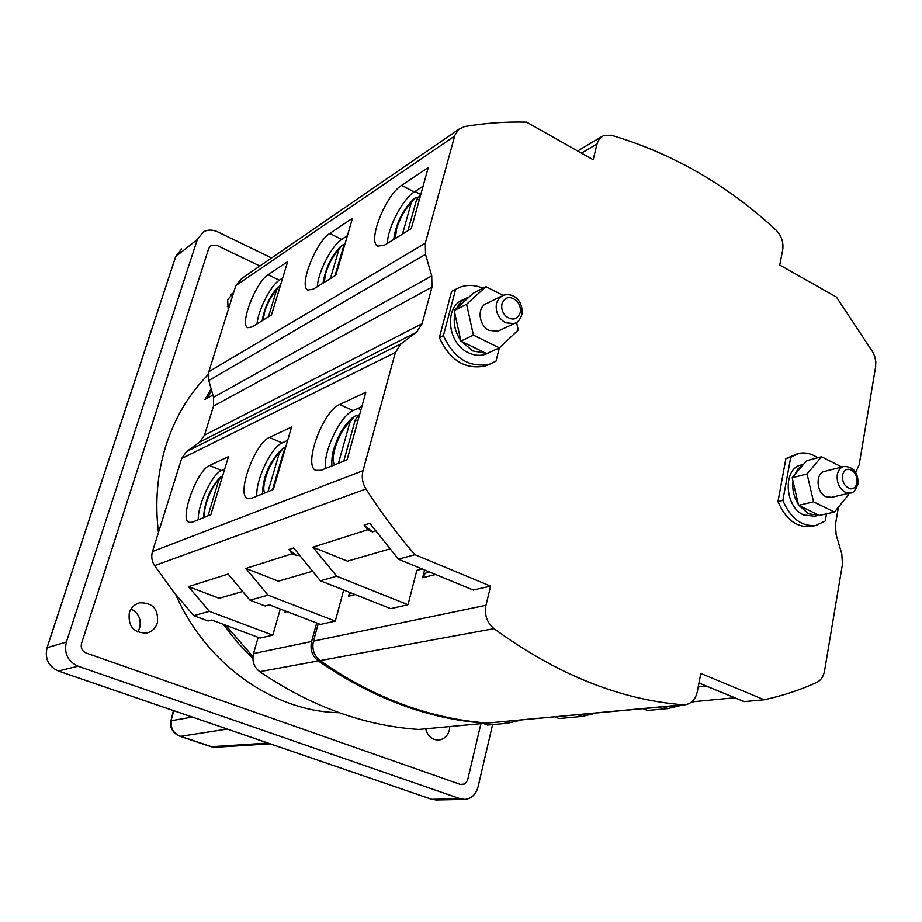 <?xml version="1.0" encoding="UTF-8"?>
<svg xmlns="http://www.w3.org/2000/svg" width="922" height="922" viewBox="0 0 922 922"><rect width="100%" height="100%" fill="white"/><g stroke="black" fill="none" stroke-linecap="round" stroke-linejoin="round"><path stroke-width="1.38" d="M850.706 488.879C844.852 486.897 842.132 482.39 842.524 475.383C843.469 471.211 845.589 469.16 848.897 469.24C854.613 470.831 857.322 475.314 857.034 482.702C856.158 486.781 854.049 488.833 850.706 488.879M843.388 466.624L824.798 471.349C815.313 472.652 816.085 492.498 825.835 496.67L831.471 497.338M834.445 512.067L813.561 501.833L807.061 473.954L821.514 456.759L806.6 460.712L792.182 477.757L798.59 505.337L819.358 515.433L834.445 512.067L848.574 494.653L848.286 493.408M841.774 467.028L821.514 456.759M813.561 501.833L798.59 505.337M792.182 477.757L807.061 473.954M501.211 296.25L487.058 303.326C476.755 306.392 478.299 325.65 489.282 330.456L497.961 331.217L499.839 330.341M516.585 322.435L518.256 329.995L499.413 347.882L473.412 335.135L466.624 304.248L485.906 286.65L503.009 295.328M485.906 286.65L473.378 293.127L454.223 310.576L460.896 341.082L486.689 353.622L499.413 347.882M466.624 304.248L454.223 310.576M460.896 341.082L473.412 335.135M359.822 413.874L355.247 419.902L343.756 461.15M357.967 415.246L354.382 416.329L349.911 422.264L338.443 463.293M420.824 194.323L416.606 199.567L407.939 230.684M417.643 197.193L414.381 198.414L411.177 203.059L402.522 234.038M179.352 736.033L174.661 733.244C171.054 728.979 169.763 725.061 170.8 721.477L171.411 720.866C170.374 728.357 173.474 733.52 180.712 736.321L179.387 736.044M179.721 736.159L211.115 746.739L215.195 747.293L270.169 743.8M170.847 721.223L173.855 710.712M211.219 746.774L215.46 747.269M492.59 724.611L478.011 787.042C475.879 794.58 471.442 798.694 464.723 799.397L460.193 798.717L78.07 666.226C67.802 661.431 63.895 653.387 66.372 642.069L197.331 239.478L203.313 231.941C207.738 229.543 212.509 229.509 217.627 231.837L271.61 257.953M216.831 245.333L259.9 266.009L216.831 245.333L211.196 245.356L208.741 248.421L81.528 643.418L208.741 248.421L211.196 245.356L216.831 245.333M81.528 643.418C80.548 647.912 82.104 651.116 86.184 653.03L460.539 784.472L86.184 653.03C82.104 651.116 80.548 647.912 81.528 643.418M460.539 784.472L464.884 783.965L467.523 780.415L480.892 723.805L467.523 780.415L464.884 783.965L460.539 784.472M208.245 374.574C189.16 393.809 175.099 417.332 166.064 445.153C157.339 472.894 154.804 501.994 158.446 532.478M175.802 594.713C206.286 664.612 274.203 711.738 339.146 712.694M233.543 292.827L227.642 299.811L228.218 309.838M425.676 728.956C427.843 736.309 432.211 740.009 438.78 740.043C444.139 739.283 447.666 735.929 449.383 730.005L449.821 726.709M157.362 622.984C158.722 609.269 152.81 602.55 139.625 602.815C134.566 604.233 131.131 607.54 129.322 612.715C127.87 626.245 133.632 633.034 146.621 633.057C151.934 631.72 155.518 628.355 157.362 622.984M227.215 306.265L228.956 307.487M426.759 728.853L426.448 731.469M131.051 609.016C138.634 613.061 141.504 619.377 139.648 627.94L137.666 632.019M211.68 390.698L207.369 398.131M225.671 625.231L252.951 656.579M252.882 658.469L237.311 642.311L223.32 624.355M212.913 395.019L205.007 399.457L211.15 388.796M222.836 475.256L218.698 480.477L207.934 515.882M280.542 285.071L276.692 289.715L268.452 316.834M285.371 448.288L283.642 451.665L272.486 489.87M285.67 447.262L283.25 448.207L279.124 453.67L267.991 491.68M345.082 243.639L343.491 246.681L335.009 275.724M344.678 244.157L341.843 245.344L338.858 249.666L330.387 278.582M458.465 129.553L241.622 278.559L235.825 285.578L208.821 371.716L208.787 380.509L213.547 397.255L213.524 406.095L204.5 435.196L199.625 442.099L186.567 451.573L181.611 458.568L152.476 551.529C151.058 556.473 151.761 561.175 154.573 565.635L173.301 591.544L193.747 615.677L208.084 621.013L211.749 620.045L260.062 638.059L272.854 635.177L280.265 609.027M521.426 720.024L507.596 723.24L487.588 725.061L483.543 723.563M838.421 507.169L835.447 524.549L836.139 534.748L841.786 553.892L842.478 564.137L824.533 670.962C823.473 676.552 820.926 680.355 816.892 682.361C800.227 689.967 782.651 695.776 764.188 699.775L700.835 673.463L697.309 691.707C695.511 699.418 691.408 703.774 685.023 704.777L682.995 704.777C619.688 699.671 556.692 674.305 493.996 628.666C486.931 622.65 484.269 614.859 485.986 605.293L490.596 586.127L414.912 554.687C397.29 534.334 380.97 512.425 365.976 488.983C362.427 483.128 361.436 477.043 363.003 470.704L395.377 352.458L401.116 343.745L416.502 332.254L422.126 323.691L431.98 287.111L431.738 275.885L425.526 254.38L425.284 243.224L454.88 135.246L458.741 129.299L464.596 126.556C485.249 123.064 505.901 121.6 526.554 122.13L593.192 159.748L597.214 143.129L599.369 138.842L603.426 135.626L611.332 135.234C672.403 153.363 727.251 184.93 775.886 229.958C781.453 235.652 783.723 242.279 782.709 249.85L779.758 265.063L836.404 297.034L872.777 352.054L874.609 356.076L875.796 361.47L875.646 366.714L859.166 464.792L855.697 472.306M596.476 713.029L582.093 716.429L559.181 718.526L554.952 716.901M698.991 683.029L744.089 701.619L764.188 699.775M692.641 701.054L694.093 701.642L734.765 697.77M694.093 701.642L690.624 702.725M682.879 704.973L667.92 708.58L647.567 710.436L643.13 708.684M663.437 706.782L667.92 708.58M318.263 623.606L313.445 641.124C311.763 649.146 313.987 655.634 320.118 660.59C346.879 679.364 374.493 694.001 402.949 704.489C431.392 714.884 459.594 721.073 487.577 723.032L685.023 704.777M407.997 604.728L336.714 576.25L320.349 580.768L390.674 608.635L407.997 604.728L416.825 570.395L422.207 569.001M424.604 569.992L422.633 577.737L425.203 573.426L428.845 571.732M490.596 586.127L473.263 590.034L398.477 559.216L369.826 523.304L364.132 525.148L372.488 531.867L367.59 529.816L312.904 547.172L347.467 561.175L389.764 548.947M193.747 615.677L209.386 611.355L188.503 586.634L228.137 574.06L249.966 600.176L265.133 605.985L269.385 604.855L320.476 624.448L335.274 621.117L343.699 590.022M349.611 592.362L348.562 596.234L350.51 592.719M335.274 621.117L268.095 595.174L249.966 600.176M268.095 595.174L245.851 568.448L278.363 581.171L312.224 571.375M292.101 553.765L288.874 549.5L296.7 555.609L292.101 553.765L245.851 568.448M288.874 549.5L293.669 547.945L320.349 580.768M336.714 576.25L312.904 547.172M367.59 529.816L364.132 525.148M414.912 554.687L398.477 559.216M210.861 514.707L228.483 456.62L209.525 465.518C196.985 470.22 179.237 518.867 188.895 522.325L192.099 522.267L210.861 514.707M273.327 489.536L291.559 427.047L269.431 437.431C254.991 442.952 236.274 494.307 247.315 498.445L251.395 498.376L273.327 489.536M347.052 459.824L365.838 392.23L339.653 404.504C322.861 411.062 303.038 465.38 315.75 470.381L321.052 470.301L347.052 459.824M271.471 314.967L287.652 261.664L268.072 274.768C255.809 282.028 239.363 324.636 247.695 327.702L252.052 326.964L271.471 314.967M335.873 275.194L352.492 218.249L329.788 233.45C315.808 241.818 298.463 286.419 307.844 290.05L313.307 289.128L335.873 275.194M411.293 228.621L428.269 167.504L401.635 185.345C385.569 195.061 367.175 241.852 377.778 246.174L384.762 245.01L411.293 228.621M420.605 194.427L415.004 191.476M357.909 408.423L360.951 409.794M325.524 468.503C322.954 451.941 340.241 415.638 353.149 410.578L361.827 406.637M797.127 453.878L785.89 458.614L777.984 501.591C785.625 519.432 796.596 527.741 810.899 526.543L812.155 526.278M453.924 290.188L451.596 291.421L439.356 337.602C450.017 360.548 465.46 369.987 485.652 365.93L490.204 363.971M387.424 243.362C387.494 228.114 402.603 199.071 414.255 191.972L423.083 186.198M698.231 686.959L706.39 686.083M777.984 501.591L782.847 500.427L790.73 457.3L785.89 458.614M790.73 457.3L798.89 453.394C805.206 452.103 811.464 453.566 817.641 457.785M826.492 513.842L825.259 521.011L815.82 525.482C801.506 526.681 790.511 518.325 782.847 500.427M803.431 464.458L801.552 464.953C782.755 467.627 784.219 506.835 803.592 514.937L814.564 516.251M819.024 515.271L808.536 513.831L799.178 505.613M798.394 504.461C793.9 497.246 792.102 489.501 792.989 481.226M794.522 474.991L798.072 468.86L803.108 464.838M482.932 288.183C474.911 284.852 467.189 284.552 459.767 287.284L451.596 291.421M455.629 289.289L443.39 335.631C454.097 358.67 469.575 368.155 489.824 364.098L496.001 361.182L499.344 347.917M464.146 299.373L464.089 299.396C443.793 305.608 446.882 343.56 468.618 352.838C474.438 355.558 480.074 356.053 485.525 354.302L489.133 352.677M439.356 337.602L443.39 335.631M494.284 350.199L488.637 352.746M485.963 353.276L472.756 350.925L461.323 341.29M460.781 340.552C455.03 331.978 453.059 323.011 454.892 313.618M456.655 308.351C459.214 302.969 463.063 299.281 468.192 297.287L469.183 296.942M317.329 286.65C318.009 272.163 331.77 245.413 341.705 239.409L347.41 235.675M346.764 237.864L345.231 237.092M577.806 714.769L582.093 716.429M503.493 721.696L507.596 723.24M209.386 611.355L272.854 635.177M188.503 586.634L219.182 598.286L242.394 591.578M285.417 611.009L285.025 612.093L285.336 610.975M258.16 637.344L253.515 653.571C251.856 661.051 253.93 667.079 259.727 671.677C311.302 706.552 364.317 725.81 418.784 729.452L485.456 723.228C428.511 719.229 372.776 698.461 318.263 660.936C312.132 655.98 309.919 649.514 311.601 641.505L316.684 622.995M488.36 723.055L487.3 723.205M198.265 519.778C197.55 505.037 212.129 474.035 221.487 470.497L224.726 469.021M256.881 496.163C255.371 480.558 271.195 447.112 282.109 442.906L287.676 440.382M257.031 323.887C258.16 310.103 270.78 285.324 279.354 280.173L282.697 277.983M268.002 743.063L211.472 746.693L180.712 736.321L227.285 729.072M845.071 492.141C839.181 488.383 836.588 482.563 837.28 474.703C838.213 470.128 840.438 467.385 843.976 466.474C853.438 466.636 858.152 472.421 858.117 483.831C855.351 490.55 852.723 493.593 850.234 492.959L845.071 492.141M850.787 492.821L830.964 497.465M516.366 300.549C519.754 304.179 520.999 308.282 520.112 312.858C517.15 319.796 512.378 320.891 505.798 316.142C502.352 312.5 501.095 308.351 502.006 303.718C505.037 296.78 509.831 295.732 516.366 300.549M496.509 303.142L498.998 298.209L503.205 295.247C517.035 291.905 523.627 305.101 521.84 314.702C520.054 319.796 517.53 322.758 514.269 323.587L505.51 322.781C498.203 318.217 495.195 311.671 496.509 303.142M516.389 322.55L497.961 331.217M355.247 419.902L357.828 421.031M334.64 464.826C329.419 457.98 339.515 429.975 349.911 422.264M416.606 199.567L419.314 199.763M395.308 238.487L396.633 228.725C399.883 218.237 404.735 209.686 411.177 203.059M192.329 717.062L171.457 720.693M175.745 256.351L181.68 248.905L175.814 256.27L47.103 647.659L66.372 642.069M197.331 239.478L175.722 256.547M47.057 647.786L47.103 647.659C44.659 658.619 48.44 666.422 58.443 671.043L431.75 799.305L460.193 798.717M78.07 666.226L58.317 670.997M431.554 799.224L436.198 799.973L464.331 799.409M205.168 517C201.953 510.661 210.908 486.574 218.698 480.477M263.127 320.118L264.741 311.417C267.76 302.266 271.736 295.028 276.692 289.715M283.642 451.665L284.345 451.803M264.764 492.982C260.684 486.39 270.169 460.493 279.124 453.67M343.491 246.681L344.217 246.589M324.221 282.386L325.72 273.189C328.854 263.404 333.234 255.567 338.858 249.666M682.995 704.777L487.577 723.032M493.996 628.666L320.118 660.59M313.445 641.124L485.986 605.293M435.564 574.498L422.633 577.737M355.189 594.575L348.562 596.234M154.573 565.635L365.976 488.983M152.476 551.529L363.003 470.704M395.377 352.458L181.611 458.568M186.567 451.573L401.116 343.745M416.502 332.254L199.625 442.099M204.5 435.196L422.126 323.691M431.98 287.111L213.524 406.095M213.547 397.255L431.738 275.885M425.526 254.38L208.787 380.509M208.821 371.716L425.284 243.224M454.627 136.053L235.825 285.578M596.995 143.959L581.471 153.133M375.496 530.922L372.488 531.867M339.653 404.504L353.149 410.578M401.635 185.345L414.255 191.972M329.788 233.45L341.705 239.409M286.984 611.609L285.025 612.093M253.515 653.571L311.601 641.505M485.456 723.228L418.784 729.452M259.727 671.677L318.263 660.936M209.525 465.518L221.487 470.497M269.431 437.431L282.109 442.906M298.947 554.906L296.7 555.609M268.072 274.768L279.354 280.173M352.688 417.562C346.799 422.553 341.855 429.422 337.855 438.146C334.11 447.942 331.482 452.702 331.851 465.944M412.952 199.694C402.257 210.884 395.826 224.15 393.671 239.501M173.417 710.562L170.927 720.9M436.198 799.973L431.623 799.282L58.363 671.043C48.393 666.433 44.613 658.665 47.022 647.728L175.71 256.443M231.088 294.452L233.324 292.942M137.897 603.368L139.625 602.815M220.992 476.628C210.619 486.897 204.788 500.577 203.474 517.68M278.202 286.892C270.077 295.605 264.729 306.876 262.159 320.718M281.636 449.429C271.46 459.11 262.528 475.717 262.609 493.846M340.483 246.589C331.586 255.567 325.754 267.76 322.977 283.158M601.34 136.871L577.656 150.966M316.453 470.693L315.75 470.381M815.82 525.482L810.899 526.543M818.563 515.363L813.607 516.47M489.824 364.098L485.652 365.93M489.709 352.423L485.525 354.302M247.914 498.698L247.315 498.445"/></g></svg>
